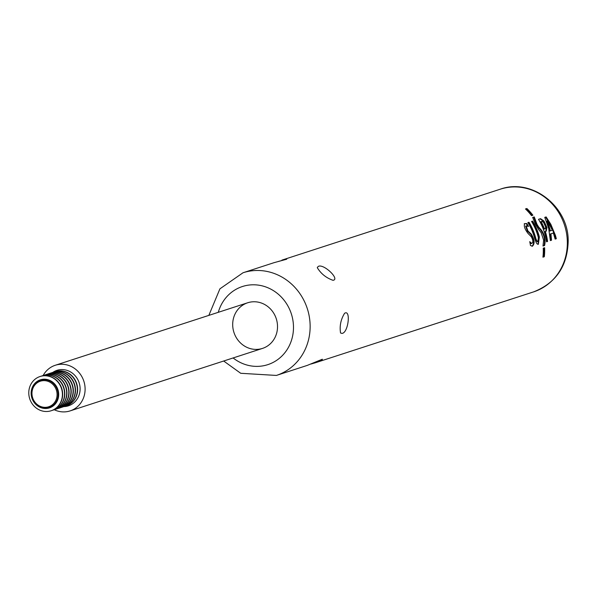 <?xml version="1.0" encoding="UTF-8"?>
<svg xmlns="http://www.w3.org/2000/svg" width="598" height="598" viewBox="0 0 598 598"><rect width="100%" height="100%" fill="white"/><g stroke="black" fill="none" stroke-linecap="round" stroke-linejoin="round"><path stroke-width="0.9" d="M553.404 233.041L555.138 239.095L556.312 238.729L555.445 235.448L550.833 224.31L546.146 216.932L544.756 217.366L548.71 228.563L550.347 240.59L551.52 240.224L550.93 233.811L553.404 233.041M543.963 220.998L540.532 218.666L538.514 219.324A53.977 50.045 72 0 1 546.52 241.794L547.581 241.45A53.977 50.045 -108 0 0 545.316 231.486L546.273 231.179L546.938 227.494L543.963 220.998L543.433 221.193L546.415 227.689L545.75 231.366M524.67 223.63L524.752 223.6C523.609 225.85 524.745 229.191 528.176 233.631A141.278 82.21 -3.1 0 1 531.39 236.928C533.192 240.321 533.319 242.482 531.764 243.401L529.723 241.659A53.984 50.045 72.7 0 1 530.471 245.509L532.512 246.122C534.971 243.513 534.575 239.529 531.323 234.169L527.937 230.94L526.143 225.954L528.505 226.448A53.984 50.045 -107.3 0 0 526.875 223.555L524.708 223.607M525.612 226.149L526.315 225.88L525.612 226.149L527.414 231.127L530.8 234.356C534.044 239.716 534.44 243.7 531.973 246.316M527.899 222.568A53.977 50.045 72 0 1 534.702 238.557L536.369 242.915L537.355 244.096L538.327 244.313L539.374 237.04A53.977 50.045 -108 0 0 532.609 221.103L531.547 221.447A53.977 50.045 72 0 1 538.379 237.645L537.879 241.585L536.772 240.837L535.83 238.475A53.977 50.045 -108 0 0 528.968 222.232L527.899 222.568M543.246 248.177A53.977 50.045 72 0 1 542.932 257.17L544.315 256.721A53.977 50.045 -108 0 0 544.621 247.729L543.246 248.177M532.893 215.205A53.977 50.045 -108 0 0 526.86 208.508L525.478 208.956A53.977 50.045 72 0 1 531.51 215.654L532.893 215.205M542.991 246.025L544.591 245.531C545.81 239.918 544.748 234.782 541.407 230.133A105.031 70.579 -178.4 0 0 538.701 227.098L537.011 224.37L534.276 216.924L532.669 217.425L535.389 224.071L538.693 229.662A101.757 69.495 2.3 0 1 541.168 232.712L543.619 240.187L542.991 246.025M278.257 261.476L286.741 259.203L273.981 262.694L243.027 272.755A53.977 50.045 72 0 1 307.305 308.628A53.977 50.045 72 0 1 276.381 375.432L307.335 365.378L322.344 359.219C322.643 359.742 320.281 360.938 315.243 362.807L310.967 364.033M341.974 333.407L340.554 332.996C339.447 326.037 340.793 319.467 344.583 313.292C351.041 309.039 348.372 333.026 341.974 333.407M318.143 266.491C323.316 263.075 340.456 279.475 332.981 280.305C326.134 277.883 320.894 273.66 317.269 267.635L318.143 266.491M234.184 333.146A23.995 22.246 72 0 1 247.692 302.767A23.995 22.246 72 0 1 276.261 318.712A23.995 22.246 72 0 1 262.515 348.402A23.995 22.246 72 0 1 234.184 333.146M532.676 217.455L533.73 217.126L536.488 224.564L538.178 227.292A103.858 69.787 1.6 0 1 540.884 230.32C544.225 234.977 545.279 240.112 544.045 245.726M533.73 217.126L534.276 216.924M525.5 208.971L526.86 208.508M526.262 208.724A53.379 49.492 72 0 1 532.325 215.385M543.246 248.2L544.621 247.729M544.075 247.931A53.379 49.492 72 0 1 543.724 256.908M531.555 221.462L532.071 221.297A53.379 49.492 72 0 1 538.85 237.234L538.08 244.35M532.071 221.297L532.609 221.103M527.914 222.591L528.43 222.426A53.379 49.492 72 0 1 535.307 238.662L536.249 241.031L537.617 241.592M528.43 222.426L528.968 222.232M524.214 223.787L526.875 223.555M526.345 223.749A53.379 49.485 72.7 0 1 527.623 225.977M529.948 242.698L531.233 243.595M538.529 219.339L540.001 218.861L543.433 221.193M547.043 241.622A53.379 49.492 72 0 0 544.793 231.68L545.316 231.486M545.309 228.683L545.623 226.963L543.575 222.441L541.982 221.327L541.115 221.596A53.977 50.045 72 0 1 544.457 228.944L545.309 228.683L544.457 228.944M543.933 229.139A53.379 49.492 -108 0 0 540.585 221.791L541.115 221.596M550.982 240.389L550.407 233.997L550.93 233.811M552.343 230.237L549.898 231.022L552.343 230.237L547.514 220.841L550.422 230.835M544.763 217.388L546.146 216.932M545.608 217.126L551.857 227.576L555.759 238.871M549.898 231.022L546.983 221.036L547.514 220.841M54.074 371.993A17.992 16.684 72 0 1 55.001 371.664A17.992 16.684 72 0 1 76.424 383.624A17.992 16.684 72 0 1 66.116 405.893A17.992 16.684 72 0 1 65.167 406.162M66.251 405.848A17.992 16.684 -108 0 0 66.385 405.803A17.992 16.684 -108 0 0 76.514 383.019A17.992 16.684 -108 0 0 55.263 371.575A17.992 16.684 -108 0 0 55.128 371.62M52.968 372.322A18.643 17.282 72 0 1 57.004 370.326M68.523 405.788A18.643 17.282 72 0 1 64.083 406.55M51.936 372.689A17.992 16.684 72 0 1 52.863 372.36A18.643 17.282 72 0 1 56.937 370.349A18.643 17.282 72 0 1 79.13 382.742A18.643 17.282 72 0 1 68.456 405.81A18.643 17.282 72 0 1 63.949 406.595M54.239 409.727A23.995 22.246 -108 0 0 70.108 410.901A23.995 22.246 -108 0 0 83.847 381.21A23.995 22.246 -108 0 0 55.285 365.266A23.995 22.246 -108 0 0 43.131 375.537M64.113 406.543A17.992 16.684 -108 0 0 64.24 406.498A17.992 16.684 -108 0 0 74.376 383.714A17.992 16.684 -108 0 0 53.125 372.27A17.992 16.684 -108 0 0 52.99 372.315M53.125 372.27L52.863 372.36A17.992 16.684 72 0 1 74.287 384.32A17.992 16.684 72 0 1 63.979 406.58A17.992 16.684 72 0 1 63.029 406.857M61.975 407.231A17.992 16.684 -108 0 0 62.102 407.193A17.992 16.684 -108 0 0 72.238 384.409A17.992 16.684 -108 0 0 50.987 372.965A17.992 16.684 -108 0 0 50.852 373.01M49.798 373.384A17.992 16.684 72 0 1 50.725 373.055A17.992 16.684 72 0 1 72.149 385.015A17.992 16.684 72 0 1 61.841 407.275A17.992 16.684 72 0 1 60.891 407.552M59.837 407.926A17.992 16.684 -108 0 0 59.964 407.888A17.992 16.684 -108 0 0 70.101 385.105A17.992 16.684 -108 0 0 48.849 373.66A17.992 16.684 -108 0 0 48.715 373.705M47.661 374.079A17.992 16.684 72 0 1 48.588 373.743A17.992 16.684 72 0 1 70.011 385.703A17.992 16.684 72 0 1 59.703 407.971A17.992 16.684 72 0 1 58.754 408.247M57.7 408.621A17.992 16.684 -108 0 0 57.827 408.584A17.992 16.684 -108 0 0 67.963 385.8A17.992 16.684 -108 0 0 46.711 374.355A17.992 16.684 -108 0 0 46.577 374.4M45.523 374.774A17.992 16.684 72 0 1 46.442 374.438A17.992 16.684 72 0 1 67.873 386.398A17.992 16.684 72 0 1 57.565 408.666A17.992 16.684 72 0 1 56.616 408.942M55.562 409.316A17.992 16.684 -108 0 0 55.689 409.271A17.992 16.684 -108 0 0 65.825 386.495A17.992 16.684 -108 0 0 44.573 375.051A17.992 16.684 -108 0 0 44.439 375.096M43.385 375.469A17.992 16.684 72 0 1 44.304 375.133A17.992 16.684 72 0 1 65.735 387.093A17.992 16.684 72 0 1 55.427 409.361A17.992 16.684 72 0 1 54.478 409.637M53.424 410.011A17.992 16.684 -108 0 0 53.551 409.966A17.992 16.684 -108 0 0 63.687 387.19A17.992 16.684 -108 0 0 42.436 375.746A17.992 16.684 -108 0 0 42.301 375.783M41.247 376.164A17.992 16.684 72 0 1 42.166 375.828A17.992 16.684 72 0 1 63.597 387.788A17.992 16.684 72 0 1 53.289 410.056A17.992 16.684 72 0 1 52.34 410.333M51.286 410.706A17.992 16.684 -108 0 0 51.413 410.662A17.992 16.684 -108 0 0 61.549 387.885A17.992 16.684 -108 0 0 40.298 376.434A17.992 16.684 -108 0 0 40.163 376.478M29.9 399.307A17.992 16.684 72 0 1 40.029 376.523A17.992 16.684 72 0 1 61.459 388.483A17.992 16.684 72 0 1 51.151 410.751A17.992 16.684 72 0 1 29.9 399.307M32.21 398.44A14.322 13.283 -108 0 0 44.028 408.09A14.322 13.283 -108 0 0 57.333 389.821A14.322 13.283 -108 0 0 35.835 382.862A14.322 13.283 -108 0 0 32.21 398.44M32.793 398.223A13.448 12.468 72 0 1 46.48 380.896A13.448 12.468 72 0 1 54.291 402.835A13.448 12.468 72 0 1 32.793 398.223M281.89 260.13L500.234 189.207A53.977 50.045 72 0 1 564.505 225.087A53.977 50.045 72 0 1 533.58 291.891L315.243 362.807M218.292 312.32A41.075 38.085 72 0 1 269.855 288.655A41.075 38.085 72 0 1 288.744 346.803A41.075 38.085 72 0 1 233.115 357.955M540.884 230.32L541.407 230.133M536.488 224.564L537.011 224.37M538.178 227.292L538.701 227.098M538.85 237.234L539.374 237.04M535.307 238.662L535.83 238.475M530.8 234.356L531.323 234.169M527.414 231.127L527.937 230.94M540.001 218.861L540.532 218.666M546.415 227.689L546.938 227.494M32.06 398.5A14.748 13.672 72 0 1 47.07 379.498A14.748 13.672 72 0 1 55.636 403.56A14.748 13.672 72 0 1 32.06 398.5M500.234 189.207C531.936 177.636 568.877 206.631 568.182 241.39C567.405 266.274 555.871 283.108 533.58 291.891M223.667 361.02L240.717 373.287L276.381 375.432M243.027 272.755L219.915 288.834L208.844 315.385M537.363 241.771L537.894 241.577M544.8 228.862L545.324 228.675M70.108 410.901L262.515 348.402M55.285 365.266L247.692 302.767"/></g></svg>
